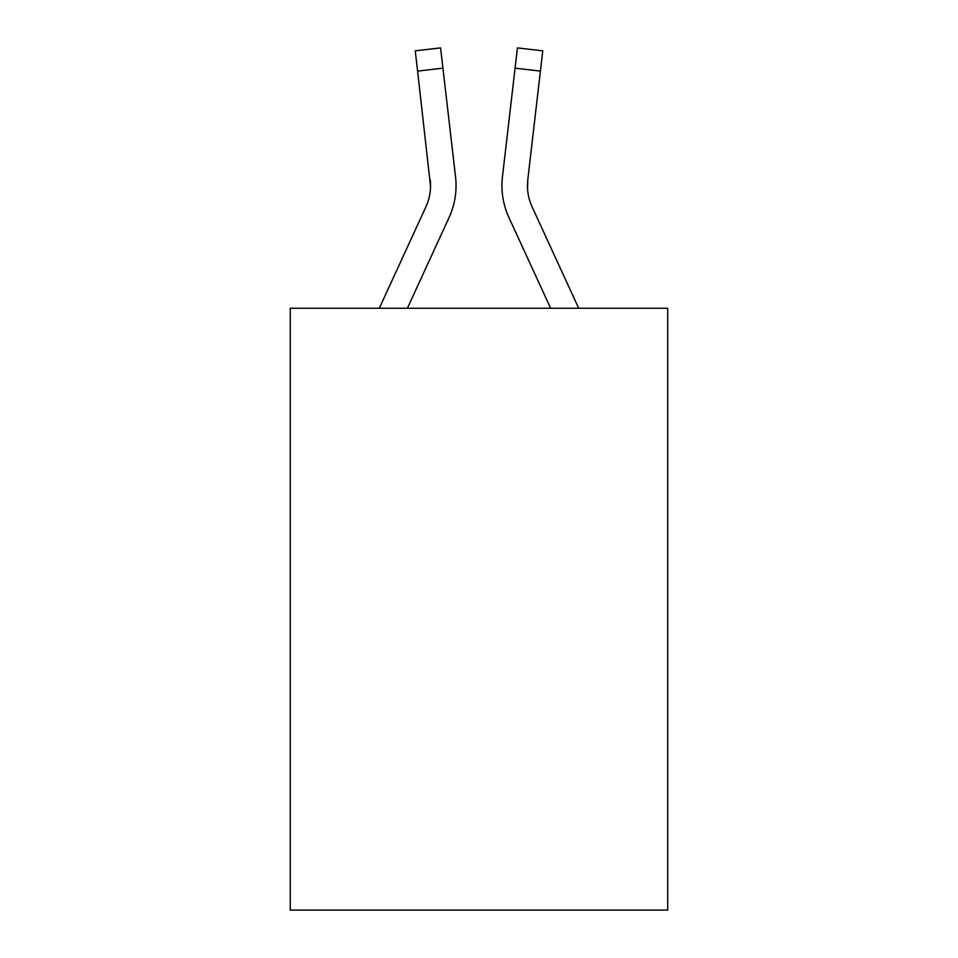 <?xml version="1.0" encoding="UTF-8"?>
<svg xmlns="http://www.w3.org/2000/svg" width="958" height="958" viewBox="0 0 958 958"><rect width="100%" height="100%" fill="white"/><g stroke="black" fill="none" stroke-linecap="round" stroke-linejoin="round"><path stroke-width="1.44" d="M667.726 308.236L667.726 910.1L290.274 910.1L290.274 308.236L667.726 308.236M407.378 308.236L449.051 217.574A76.508 76.508 0 0 0 455.541 176.799L442.931 68.162L417.592 71.108L415.245 50.846L440.572 47.9L415.245 50.846L440.572 47.9L415.245 50.846L440.572 47.9L415.245 50.846L440.572 47.9L415.245 50.846L440.572 47.9L415.245 50.846L440.572 47.9L415.245 50.846L440.572 47.9L415.245 50.846L440.572 47.9L415.245 50.846L440.572 47.9L415.245 50.846L440.572 47.9L415.245 50.846L440.572 47.9L415.245 50.846L440.572 47.9L415.245 50.846L440.572 47.9L415.245 50.846L440.572 47.9L415.245 50.846L440.572 47.9L415.245 50.846L440.572 47.9L415.245 50.846L440.572 47.9L415.245 50.846L440.572 47.9L415.245 50.846L440.572 47.9L415.245 50.846L440.572 47.9L415.245 50.846L440.572 47.9L415.245 50.846L440.572 47.9L415.245 50.846L440.572 47.9L415.245 50.846L440.572 47.9L415.245 50.846L440.572 47.9L415.245 50.846L440.572 47.9L415.245 50.846L440.572 47.9L415.245 50.846L440.572 47.9L415.245 50.846L440.572 47.9L415.245 50.846L440.572 47.9L415.245 50.846L440.572 47.9L415.245 50.846L440.572 47.9L415.245 50.846L440.572 47.9L415.245 50.846L440.572 47.9L415.245 50.846L440.572 47.9L415.245 50.846L440.572 47.9L415.245 50.846L440.572 47.9L415.245 50.846L440.572 47.9L415.245 50.846L440.572 47.9L415.245 50.846L440.572 47.9L415.245 50.846L440.572 47.9L415.245 50.846L440.572 47.9L415.245 50.846L440.572 47.9L442.931 68.162M455.182 173.733L455.541 176.799M550.622 308.236L508.949 217.574A76.508 76.508 0 0 1 502.459 176.799L517.428 47.9L542.755 50.846L540.408 71.108L515.069 68.162M501.956 186.355L502.088 190.127L501.956 186.355M578.692 308.236L532.121 206.916A51.002 51.002 0 0 1 527.798 179.733L527.547 188.618L527.798 179.733L527.547 188.618L527.798 179.733L527.547 188.618L527.798 179.733L527.547 188.618L527.798 179.733L527.547 188.618L527.798 179.733L527.547 188.618L527.798 179.733L527.547 188.618L527.798 179.733L527.547 188.618L527.798 179.733L527.547 188.618L527.798 179.733L527.547 188.618L527.798 179.733L527.547 188.618L527.798 179.733L527.547 188.618L527.798 179.733L527.547 188.618L527.798 179.733L527.547 188.618L527.798 179.733L527.547 188.618L527.798 179.733L527.547 188.618L527.798 179.733L527.547 188.618L527.798 179.733L527.547 188.618L527.798 179.733L527.547 188.618L527.798 179.733L527.547 188.618L527.798 179.733L527.547 188.618L527.798 179.733L540.408 71.108M379.308 308.236L425.879 206.916A51.002 51.002 0 0 0 430.537 186.235L417.592 71.108M425.879 206.916A51.002 51.002 0 0 0 430.537 186.235A51.002 51.002 0 0 1 425.879 206.916A51.002 51.002 0 0 0 430.537 186.235A51.002 51.002 0 0 1 425.879 206.916A51.002 51.002 0 0 0 430.537 186.235A51.002 51.002 0 0 1 425.879 206.916A51.002 51.002 0 0 0 430.537 186.235A51.002 51.002 0 0 1 425.879 206.916A51.002 51.002 0 0 0 430.537 186.235A51.002 51.002 0 0 1 425.879 206.916A51.002 51.002 0 0 0 430.537 186.235A51.002 51.002 0 0 1 425.879 206.916A51.002 51.002 0 0 0 430.537 186.235A51.002 51.002 0 0 1 425.879 206.916A51.002 51.002 0 0 0 430.537 186.235A51.002 51.002 0 0 1 425.879 206.916A51.002 51.002 0 0 0 430.537 186.235A51.002 51.002 0 0 1 425.879 206.916A51.002 51.002 0 0 0 430.537 186.235A51.002 51.002 0 0 1 425.879 206.916A51.002 51.002 0 0 0 430.537 186.235A51.002 51.002 0 0 1 425.879 206.916A51.002 51.002 0 0 0 430.537 186.235A51.002 51.002 0 0 1 425.879 206.916A51.002 51.002 0 0 0 430.537 186.235A51.002 51.002 0 0 1 425.879 206.916A51.002 51.002 0 0 0 430.537 186.235A51.002 51.002 0 0 1 425.879 206.916A51.002 51.002 0 0 0 430.537 186.235A51.002 51.002 0 0 1 425.879 206.916A51.002 51.002 0 0 0 430.537 186.235A51.002 51.002 0 0 1 425.879 206.916A51.002 51.002 0 0 0 430.537 186.235A51.002 51.002 0 0 1 425.879 206.916A51.002 51.002 0 0 0 430.537 186.235A51.002 51.002 0 0 1 425.879 206.916A51.002 51.002 0 0 0 430.537 186.235A51.002 51.002 0 0 1 425.879 206.916A51.002 51.002 0 0 0 430.202 179.733L430.537 186.223M532.121 206.916A51.002 51.002 0 0 1 527.463 186.223L527.463 186.223A51.002 51.002 0 0 0 532.121 206.916A51.002 51.002 0 0 1 527.463 186.223A51.002 51.002 0 0 0 532.121 206.916A51.002 51.002 0 0 1 527.463 186.223A51.002 51.002 0 0 0 532.121 206.916A51.002 51.002 0 0 1 527.463 186.223A51.002 51.002 0 0 0 532.121 206.916M440.572 47.9L415.245 50.846M502.459 176.799L502.818 173.733"/></g></svg>
